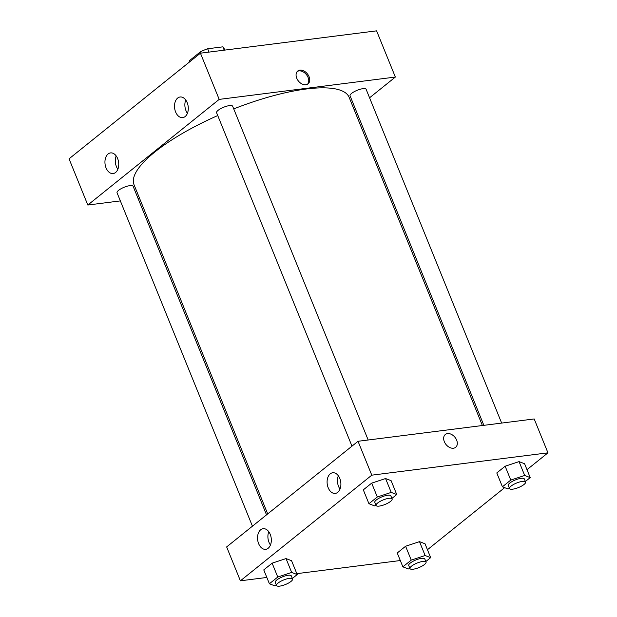<?xml version="1.0" encoding="UTF-8"?>
<svg xmlns="http://www.w3.org/2000/svg" width="617" height="617" viewBox="0 0 617 617"><rect width="100%" height="100%" fill="white"/><g stroke="black" fill="none" stroke-linecap="round" stroke-linejoin="round"><path stroke-width="0.93" d="M189.65 61.854L189.242 60.828A18.618 5.252 157.9 0 0 189.319 61.8L189.419 62.047M189.242 60.828L200.579 51.712A18.618 5.252 157.9 0 1 207.659 48.766L222.86 46.838A18.618 5.252 157.9 0 1 223.817 47.794L224.75 50.1M201.134 53.093L200.579 51.712M224.21 50.17L222.86 46.838M209.009 52.098L207.659 48.766M395.358 77.056L376.601 30.85L200.432 53.185L69.05 158.824L87.815 205.029L219.197 99.391L395.358 77.056L369.568 97.794M501.652 423.077L366.12 89.303A8.661 2.445 157.9 0 0 360.197 89.249A8.661 2.445 157.9 0 0 351.613 93.383A8.661 2.445 157.9 0 0 350.063 95.82L483.867 425.337M368.179 439.998L232.648 106.224A8.661 2.445 157.9 0 0 226.724 106.178A8.661 2.445 157.9 0 0 218.148 110.304A8.661 2.445 157.9 0 0 216.598 112.741L351.975 446.153M139.604 198.458L138.139 198.643M120.354 200.903L87.815 205.029M355.469 109.124L354.305 110.065M266.536 514.856L133.11 186.257A8.661 2.445 157.9 0 0 129.909 185.632A8.661 2.445 157.9 0 0 121.048 188.733A8.661 2.445 157.9 0 0 117.053 192.782L252.438 526.185M482.394 425.522L349.145 97.363A116.089 32.77 157.9 0 0 306.31 88.995A116.089 32.77 157.9 0 0 233.735 108.893M217.739 115.556A116.089 32.77 157.9 0 0 134.028 184.714L267.701 513.915M106.047 167.893A10.396 6.833 82.8 0 1 110.536 152.916A10.396 6.833 82.8 0 1 118.256 160.42A10.396 6.833 82.8 0 1 115.603 172.467A10.396 6.833 82.8 0 1 113.158 173.547A10.396 6.833 82.8 0 1 106.047 167.893M187.198 102.646A10.396 6.833 82.8 0 1 185.154 116.544A10.396 6.833 82.8 0 1 182.709 117.616A10.396 6.833 82.8 0 1 174.626 108.16A10.396 6.833 82.8 0 1 180.095 96.992A10.396 6.833 82.8 0 1 187.198 102.646M219.197 99.391L200.432 53.185L69.05 158.824M116.181 155.924A10.396 6.833 -97.2 0 0 117.87 169.228M185.74 99.993A10.396 6.833 -97.2 0 0 187.429 113.297M296.746 78.22A8.229 5.754 -128.8 0 1 297.741 71.024A8.229 5.754 -128.8 0 1 307.382 73.839A8.229 5.754 -128.8 0 1 308.06 83.85A8.229 5.754 -128.8 0 1 296.746 78.22M200.432 53.185L376.601 30.85M307.544 84.205A8.229 5.754 51.2 0 0 306.41 74.618A8.229 5.754 51.2 0 0 297.286 71.456M358.03 441.286L226.647 546.924L240.399 580.813L371.789 475.167L358.03 441.286L534.191 418.951L547.95 452.832L526.987 469.684M258.639 543.67A10.396 6.833 82.8 0 1 263.127 528.7A10.396 6.833 82.8 0 1 270.84 536.204A10.396 6.833 82.8 0 1 268.187 548.251A10.396 6.833 82.8 0 1 265.742 549.323A10.396 6.833 82.8 0 1 258.639 543.67M339.79 478.422A10.396 6.833 82.8 0 1 337.746 492.327A10.396 6.833 82.8 0 1 335.301 493.399A10.396 6.833 82.8 0 1 327.211 483.944A10.396 6.833 82.8 0 1 332.686 472.769A10.396 6.833 82.8 0 1 339.79 478.422M505.153 466.213L496.785 472.938L505.153 466.213L519.051 461.616L505.153 466.213L510.776 480.072L524.674 475.476L530.211 477.612L525.375 481.499M524.581 463.745L519.051 461.616L524.581 463.745L530.211 477.612M405.608 546.246L397.24 552.979L405.608 546.246L419.506 541.657L405.608 546.246L411.238 560.113L425.136 555.516L430.666 557.645L425.83 561.532M425.036 543.785L419.506 541.657L425.036 543.785L430.666 557.645M272.136 563.167L263.767 569.9L272.136 563.167L286.033 558.578L272.136 563.167L277.766 577.034L291.664 572.437L297.193 574.566L292.358 578.453M291.563 560.706L286.033 558.578L291.563 560.706L297.193 574.566M371.789 475.167L547.95 452.832M400.31 560.537L296.823 573.656M266.837 577.458L240.399 580.813M504.637 487.661L427.45 549.724M385.579 478.537L371.681 483.134L363.313 489.859L371.681 483.134L385.579 478.537L391.109 480.666L385.579 478.537L391.209 492.397L396.739 494.533L391.903 498.42M268.773 531.7A10.396 6.833 -97.2 0 0 270.462 545.004M338.332 475.776A10.396 6.833 -97.2 0 0 340.021 489.08M453.456 448.22A8.229 5.754 -128.8 0 1 445.058 443.137A8.229 5.754 -128.8 0 1 445.327 434.484A8.229 5.754 -128.8 0 1 454.968 437.299A8.229 5.754 -128.8 0 1 455.647 447.317A8.229 5.754 -128.8 0 1 453.456 448.22M455.639 447.317A8.229 5.754 51.2 0 0 454.968 437.299A8.229 5.754 51.2 0 0 445.327 434.491M509.488 488.425L507.945 488.934L502.415 486.798L510.776 480.072M525.584 482.024L524.334 478.946A8.661 2.445 157.9 0 0 521.141 478.322A8.661 2.445 157.9 0 0 512.28 481.414A8.661 2.445 157.9 0 0 508.285 485.463L509.534 488.541A8.661 2.445 157.9 0 0 518.481 487.553A8.661 2.445 157.9 0 0 525.584 482.024A8.661 2.445 157.9 0 0 522.391 481.399A8.661 2.445 157.9 0 0 513.529 484.499A8.661 2.445 157.9 0 0 509.534 488.541M502.415 486.798L496.785 472.938M524.674 475.476L519.051 461.616M409.943 568.458L408.4 568.967L402.87 566.838L411.238 560.113M426.046 562.064L424.797 558.979A8.661 2.445 157.9 0 0 421.596 558.354A8.661 2.445 157.9 0 0 412.734 561.455A8.661 2.445 157.9 0 0 408.739 565.504L409.989 568.581A8.661 2.445 157.9 0 0 418.935 567.586A8.661 2.445 157.9 0 0 426.046 562.064A8.661 2.445 157.9 0 0 422.846 561.439A8.661 2.445 157.9 0 0 413.992 564.532A8.661 2.445 157.9 0 0 409.989 568.581M402.87 566.838L397.24 552.979M425.136 555.516L419.506 541.657M376.015 505.346L374.473 505.855L368.943 503.719L377.311 496.993L391.209 492.397M392.119 498.945L390.87 495.867A8.661 2.445 157.9 0 0 387.669 495.243A8.661 2.445 157.9 0 0 378.807 498.335A8.661 2.445 157.9 0 0 374.812 502.385L376.062 505.462A8.661 2.445 157.9 0 0 385.008 504.475A8.661 2.445 157.9 0 0 392.119 498.945A8.661 2.445 157.9 0 0 388.918 498.32A8.661 2.445 157.9 0 0 380.064 501.42A8.661 2.445 157.9 0 0 376.062 505.462M368.943 503.719L363.313 489.859M377.311 496.993L371.681 483.134M396.739 494.533L391.109 480.666M276.47 585.379L274.927 585.888L269.398 583.759L277.766 577.034M292.574 578.985L291.324 575.9A8.661 2.445 157.9 0 0 288.131 575.275A8.661 2.445 157.9 0 0 279.27 578.376A8.661 2.445 157.9 0 0 275.267 582.425L276.524 585.502A8.661 2.445 157.9 0 0 285.47 584.507A8.661 2.445 157.9 0 0 292.574 578.985A8.661 2.445 157.9 0 0 289.381 578.36A8.661 2.445 157.9 0 0 280.519 581.453A8.661 2.445 157.9 0 0 276.524 585.502M269.398 583.759L263.767 569.9M291.664 572.437L286.033 558.578"/></g></svg>
